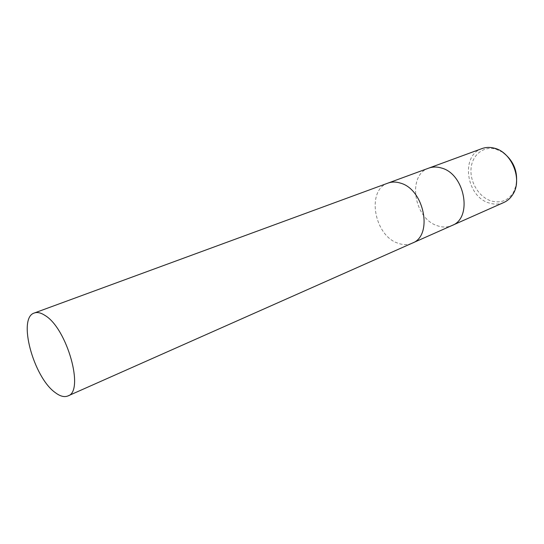 <?xml version="1.0" encoding="UTF-8"?>
<svg xmlns="http://www.w3.org/2000/svg" width="544" height="544" viewBox="0 0 544 544"><rect width="100%" height="100%" fill="white"/><g stroke="black" fill="none" stroke-linecap="round" stroke-linejoin="round"><path stroke-width="0.41" stroke-dasharray="2.72 2.04" d="M428.767 168.123C406.953 174.957 413.889 218.647 437.383 225.74C442.51 227.528 447.365 227.46 451.942 225.522M387.933 183.124C366.268 189.965 374.034 235.3 397.644 243.086C402.818 245.045 407.68 245.065 412.243 243.141M481.998 148.573C460.21 155.448 466.174 196.84 489.342 203.048C494.421 204.639 499.249 204.456 503.839 202.49M428.706 168.144C406.953 175.052 413.923 218.661 437.383 225.74C442.537 227.535 447.413 227.453 452.003 225.495M502.819 152.334L495.754 149.09C483.358 145.683 472.008 155.122 471.036 168.728C469.894 182.294 479.053 197.139 491.048 200.913C500.446 203.504 507.885 200.716 513.359 192.549L516.168 185.3M387.994 183.097C366.268 189.87 374 235.294 397.644 243.086C402.839 245.052 407.728 245.065 412.304 243.114M495.754 149.09L494.285 148.165M513.359 192.549L512.944 194.235"/><path stroke-width="0.82" d="M451.942 225.522L452.003 225.495C472.933 218.124 464.957 173.706 441.245 167.96C436.832 166.661 432.67 166.709 428.767 168.123L428.706 168.144M412.243 243.141L412.304 243.114C433.194 235.872 424.422 189.489 400.506 183.131C396.052 181.703 391.884 181.696 387.994 183.097L387.933 183.124M494.36 148.186L494.285 148.165C489.967 147.036 485.874 147.172 481.998 148.573L428.767 168.123C432.67 166.709 436.832 166.661 441.245 167.96C464.957 173.706 472.933 218.124 452.003 225.495L503.839 202.49C507.593 200.804 510.632 198.05 512.944 194.235C522.743 179.391 511.72 152.089 494.36 148.186M516.168 185.3C518.146 171.707 513.692 160.718 502.819 152.334M452.003 225.495L412.304 243.114C433.194 235.872 424.422 189.489 400.506 183.131C396.052 181.703 391.884 181.696 387.994 183.097L428.767 168.123M45.077 315.486C40.929 312.746 37.339 311.923 34.32 313.004C17.333 317.791 33.456 377.332 55.25 392.598C60.119 396.297 64.342 397.412 67.912 395.95C84.701 391.537 67.218 328.528 45.077 315.486M387.994 183.097L34.32 313.004M412.304 243.114L67.912 395.95"/></g></svg>
